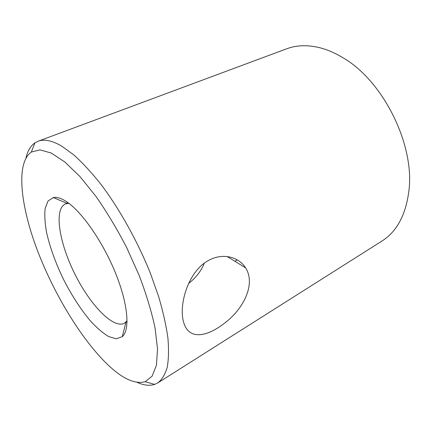 <?xml version="1.0" encoding="UTF-8"?>
<svg xmlns="http://www.w3.org/2000/svg" width="431" height="431" viewBox="0 0 431 431"><rect width="100%" height="100%" fill="white"/><g stroke="black" fill="none" stroke-linecap="round" stroke-linejoin="round"><path stroke-width="0.65" d="M25.979 157.935C27.622 150.904 30.606 145.877 34.943 142.844L38.084 141.233C44.167 138.895 52.049 140.533 61.741 146.136L73.836 154.939C82.493 162.74 91.458 172.438 100.73 184.042C119.306 208.62 137.344 240.881 150.252 272.931L158.57 296.339C162.993 311.371 166.097 325.179 167.88 337.769C168.898 349.444 168.666 359.346 167.19 367.476C165.062 374.512 161.948 379.646 157.859 382.884L154.67 384.409C149.632 386.025 143.819 385.357 137.23 382.405M157.859 382.884L381.963 241.042C396.854 231.625 405.84 214.88 408.906 190.804C414.934 144.929 383.132 80.759 342.974 57.776C334.865 52.857 326.865 49.441 318.967 47.529C307.034 44.77 296.275 45.19 286.674 48.795L38.084 141.233M208.739 260.367C222.73 252.588 238.752 256.86 245.6 267.861C255.777 283.652 244.081 307.799 226.027 322.032C207.909 336.681 189.861 340.345 184.188 323.913C177.739 306.931 187.771 271.147 208.615 260.432L208.739 260.367M106.252 363.22C79.751 337.064 52.668 291.453 36.425 247.798C20.365 204.391 15.845 162.864 31.339 152.046L40.018 149.864L51.305 153.059L64.839 161.991L80.042 176.651L96.097 196.563C106.942 212.165 117.167 229.233 126.779 247.782L139.353 275.883C146.405 294.567 151.647 311.958 155.079 328.05L157.541 349.024L156.448 365.202L152.159 376.118L145.166 381.704C134.655 384.538 121.682 378.375 106.252 363.22M188.536 283.533C195.992 277.693 201.239 270.927 204.272 263.233M67.597 202.408C82.903 213.065 103.591 243.213 115.858 273.906C128.179 304.631 130.065 330.124 122.253 336.686L116.305 338.782L108.66 336.563C102.912 333.104 96.84 327.905 90.456 320.971C80.672 309.286 71.654 295.359 63.405 279.191C55.534 262.835 49.915 247.227 46.537 232.363C44.889 223.08 44.425 215.107 45.158 208.437L48.019 201.008L53.288 197.543C57.086 196.784 61.854 198.405 67.597 202.408M127.075 320.853L124.457 323.218C113.191 329.236 89.847 304.523 74.649 273.62C59.257 242.809 53.73 209.267 65.34 203.944L68.809 203.297M145.166 381.704L154.67 384.409M31.339 152.046L34.943 142.844M245.6 267.861L227.196 256.553M68.082 202.759L66.848 203.292M237.265 259.893L234.841 261.251M127.064 321.758L125.89 322.415M67.144 203.416L53.288 197.543M125.971 322.108L122.253 336.686"/></g></svg>
